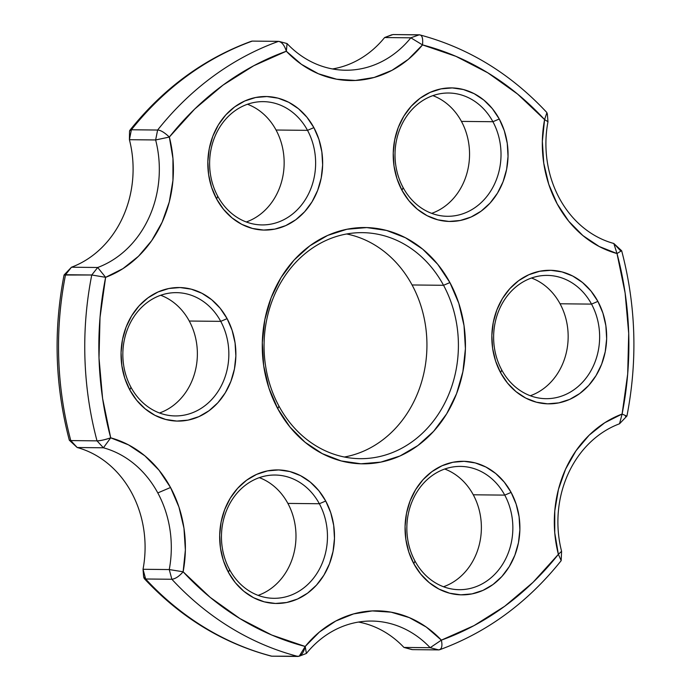 <?xml version="1.0" encoding="UTF-8"?>
<svg xmlns="http://www.w3.org/2000/svg" width="691" height="691" viewBox="0 0 691 691"><rect width="100%" height="100%" fill="white"/><g stroke="black" fill="none" stroke-linecap="round" stroke-linejoin="round"><path stroke-width="1.04" d="M412.078 284.968A113.013 97.172 -89.4 0 1 344.343 457.019A113.013 97.172 90.6 0 0 412.078 284.968L443.544 285.288L449.91 282.576A118.152 101.594 -89.4 0 1 417.865 445.565A118.152 101.594 -89.4 0 1 277.808 408.804L278.922 406.032A113.013 97.172 90.6 0 0 412.89 441.195A113.013 97.172 90.6 0 0 443.544 285.288A113.013 97.172 -89.4 0 1 445.989 400.642A113.013 97.172 -89.4 0 1 360.063 458.669A113.013 97.172 -89.4 0 1 278.922 406.032A113.013 97.172 -89.4 0 1 276.478 290.686A113.013 97.172 -89.4 0 1 362.404 232.651A113.013 97.172 -89.4 0 1 443.544 285.288L412.078 284.968A113.013 97.172 90.6 0 0 346.657 233.981A113.013 97.172 -89.4 0 1 412.078 284.968M403.121 187.589A61.646 53.008 90.6 0 0 476.194 206.764A61.646 53.008 90.6 0 0 492.908 121.72L499.273 119.007A66.785 57.422 -89.4 0 1 481.161 211.135A66.785 57.422 -89.4 0 1 401.998 190.353L403.121 187.589A61.646 53.008 -89.4 0 1 401.782 124.665A61.646 53.008 -89.4 0 1 448.649 93.017A61.646 53.008 -89.4 0 1 492.908 121.72A61.646 53.008 -89.4 0 1 494.246 184.644A61.646 53.008 -89.4 0 1 447.379 216.292A61.646 53.008 -89.4 0 1 403.121 187.589L401.998 190.353L396.98 178.658L394.017 166.039L393.239 152.979L394.665 139.988L398.232 127.567L403.82 116.174L411.214 106.276L420.111 98.226L430.191 92.352L441.048 88.871L452.277 87.921L463.445 89.536L474.121 93.656L483.89 100.117L492.389 108.677L499.273 119.007L504.292 130.703L507.254 143.322L508.032 156.382L506.615 169.373L503.039 181.802L497.451 193.186L490.066 203.094L481.161 211.135L471.089 217.009L460.223 220.489L448.995 221.44L437.826 219.824L427.15 215.704L417.381 209.243L408.891 200.684L401.998 190.353A66.785 57.422 -89.4 0 1 420.111 98.226A66.785 57.422 -89.4 0 1 499.273 119.007L492.908 121.72L461.441 121.4A61.646 53.008 -89.4 0 1 431.668 213.355A61.646 53.008 90.6 0 0 461.441 121.4L492.908 121.72A61.646 53.008 90.6 0 0 419.834 102.544A61.646 53.008 90.6 0 0 403.121 187.589M501.735 369.97A61.646 53.008 90.6 0 0 574.808 389.154A61.646 53.008 90.6 0 0 591.531 304.109L597.888 301.388A66.785 57.422 -89.4 0 1 579.775 393.516A66.785 57.422 -89.4 0 1 500.612 372.743L501.735 369.97A61.646 53.008 -89.4 0 1 500.396 307.054A61.646 53.008 -89.4 0 1 547.263 275.398A61.646 53.008 -89.4 0 1 591.531 304.109A61.646 53.008 -89.4 0 1 592.861 367.025A61.646 53.008 -89.4 0 1 545.994 398.681A61.646 53.008 -89.4 0 1 501.735 369.97L500.612 372.743L495.594 361.039L492.631 348.419L491.854 335.368L493.279 322.377L496.846 309.948L502.435 298.564L509.828 288.657L518.725 280.615L528.805 274.742L539.662 271.261L550.891 270.311L562.059 271.926L572.735 276.037L582.504 282.507L591.004 291.066L597.888 301.388L602.915 313.092L605.869 325.711L606.655 338.771L605.23 351.762L601.654 364.183L596.065 375.567L588.68 385.474L579.775 393.516L569.704 399.398L558.838 402.87L547.609 403.829L536.441 402.214L525.765 398.094L515.996 391.633L507.505 383.073L500.612 372.743A66.785 57.422 -89.4 0 1 518.725 280.615A66.785 57.422 -89.4 0 1 597.888 301.388L591.531 304.109L560.055 303.781A61.646 53.008 -89.4 0 1 530.282 395.736A61.646 53.008 90.6 0 0 560.055 303.781L591.531 304.109A61.646 53.008 90.6 0 0 518.457 284.934A61.646 53.008 90.6 0 0 501.735 369.97M414.954 560.98A61.646 53.008 90.6 0 0 488.027 580.155A61.646 53.008 90.6 0 0 504.75 495.119L511.115 492.398A66.785 57.422 -89.4 0 1 492.994 584.526A66.785 57.422 -89.4 0 1 413.831 563.752L414.954 560.98A61.646 53.008 -89.4 0 1 413.624 498.056A61.646 53.008 -89.4 0 1 460.491 466.408A61.646 53.008 -89.4 0 1 504.75 495.119A61.646 53.008 -89.4 0 1 506.08 558.034A61.646 53.008 -89.4 0 1 459.213 589.691A61.646 53.008 -89.4 0 1 414.954 560.98L413.831 563.752L408.813 552.049L405.859 539.429L405.073 526.378L406.498 513.387L410.074 500.958L415.662 489.573L423.047 479.666L431.953 471.625L442.024 465.751L452.89 462.27L464.119 461.32L475.278 462.927L485.954 467.047L495.732 473.516L504.223 482.076L511.115 492.398L516.134 504.102L519.088 516.721L519.874 529.772L518.449 542.763L514.873 555.193L509.284 566.577L501.899 576.484L492.994 584.526L482.923 590.399L472.057 593.88L460.828 594.83L449.668 593.215L438.992 589.103L429.215 582.634L420.724 574.074L413.831 563.752A66.785 57.422 -89.4 0 1 431.953 471.625A66.785 57.422 -89.4 0 1 511.115 492.398L504.75 495.119L473.275 494.791A61.646 53.008 -89.4 0 1 443.51 586.745A61.646 53.008 90.6 0 0 473.275 494.791L504.75 495.119A61.646 53.008 90.6 0 0 431.676 475.935A61.646 53.008 90.6 0 0 414.954 560.98M229.559 569.6A61.646 53.008 90.6 0 0 302.632 588.784A61.646 53.008 90.6 0 0 319.354 503.739L325.72 501.027A66.785 57.422 -89.4 0 1 307.599 593.154A66.785 57.422 -89.4 0 1 228.445 572.373L229.559 569.6A61.646 53.008 -89.4 0 1 228.229 506.684A61.646 53.008 -89.4 0 1 275.096 475.028A61.646 53.008 -89.4 0 1 319.354 503.739A61.646 53.008 -89.4 0 1 320.684 566.663A61.646 53.008 -89.4 0 1 273.817 598.311A61.646 53.008 -89.4 0 1 229.559 569.6L228.445 572.373L223.418 560.677L220.464 548.058L219.678 534.998L221.103 522.007L224.679 509.578L230.267 498.194L237.652 488.287L246.557 480.245L256.629 474.372L267.495 470.891L278.723 469.94L289.892 471.556L300.559 475.676L310.337 482.137L318.827 490.696L325.72 501.027L330.739 512.722L333.693 525.341L334.479 538.401L333.053 551.392L329.477 563.813L323.889 575.197L316.504 585.104L307.599 593.154L297.527 599.028L286.67 602.509L275.433 603.459L264.273 601.844L253.597 597.724L243.819 591.263L235.329 582.703L228.445 572.373A66.785 57.422 -89.4 0 1 246.557 480.245A66.785 57.422 -89.4 0 1 325.72 501.027L319.354 503.739L287.879 503.411A61.646 53.008 -89.4 0 1 258.114 595.366A61.646 53.008 90.6 0 0 287.879 503.411L319.354 503.739A61.646 53.008 90.6 0 0 246.281 484.564A61.646 53.008 90.6 0 0 229.559 569.6M130.945 387.219A61.646 53.008 90.6 0 0 204.018 406.394A61.646 53.008 90.6 0 0 220.74 321.358L227.106 318.637A66.785 57.422 -89.4 0 1 208.984 410.765A66.785 57.422 -89.4 0 1 129.822 389.992L130.945 387.219A61.646 53.008 -89.4 0 1 129.614 324.295A61.646 53.008 -89.4 0 1 176.481 292.647A61.646 53.008 -89.4 0 1 220.74 321.358A61.646 53.008 -89.4 0 1 222.07 384.274A61.646 53.008 -89.4 0 1 175.203 415.93A61.646 53.008 -89.4 0 1 130.945 387.219L129.822 389.992L124.803 378.288L121.849 365.669L121.063 352.609L122.488 339.618L126.064 327.197L131.653 315.813L139.038 305.906L147.943 297.864L158.014 291.982L168.88 288.501L180.109 287.551L191.269 289.166L201.945 293.286L211.722 299.747L220.213 308.307L227.106 318.637L232.124 330.333L235.078 342.961L235.864 356.012L234.439 369.003L230.863 381.432L225.275 392.816L217.89 402.723L208.984 410.765L198.913 416.638L188.047 420.119L176.818 421.069L165.659 419.454L154.983 415.343L145.205 408.873L136.714 400.314L129.822 389.992A66.785 57.422 -89.4 0 1 147.943 297.864A66.785 57.422 -89.4 0 1 227.106 318.637L220.74 321.358L189.265 321.03A61.646 53.008 -89.4 0 1 159.5 412.985A61.646 53.008 90.6 0 0 189.265 321.03L220.74 321.358A61.646 53.008 90.6 0 0 147.667 302.174A61.646 53.008 90.6 0 0 130.945 387.219M217.725 196.209A61.646 53.008 90.6 0 0 290.799 215.385A61.646 53.008 90.6 0 0 307.521 130.349L313.878 127.628A66.785 57.422 -89.4 0 1 295.765 219.755A66.785 57.422 -89.4 0 1 216.603 198.982L217.725 196.209A61.646 53.008 -89.4 0 1 216.387 133.285A61.646 53.008 -89.4 0 1 263.254 101.637A61.646 53.008 -89.4 0 1 307.521 130.349A61.646 53.008 -89.4 0 1 308.851 193.264A61.646 53.008 -89.4 0 1 261.984 224.92A61.646 53.008 -89.4 0 1 217.725 196.209L216.603 198.982L211.584 187.278L208.622 174.659L207.844 161.608L209.269 148.617L212.837 136.187L218.425 124.803L225.819 114.896L234.715 106.855L244.795 100.981L255.653 97.5L266.881 96.55L278.05 98.157L288.726 102.277L298.495 108.746L306.994 117.306L313.878 127.628L318.905 139.332L321.859 151.951L322.645 165.002L321.22 177.993L317.644 190.422L312.056 201.807L304.671 211.714L295.765 219.755L285.694 225.629L274.828 229.11L263.599 230.06L252.431 228.445L241.755 224.333L231.986 217.864L223.495 209.304L216.603 198.982A66.785 57.422 -89.4 0 1 234.715 106.855A66.785 57.422 -89.4 0 1 313.878 127.628L307.521 130.349L276.046 130.02A61.646 53.008 -89.4 0 1 246.272 221.975A61.646 53.008 90.6 0 0 276.046 130.02L307.521 130.349A61.646 53.008 90.6 0 0 234.448 111.165A61.646 53.008 90.6 0 0 217.725 196.209M271.105 656.079L271.788 656.182A318.491 273.861 -89.4 0 1 145.637 578.998L171.86 579.265L169.252 569.557A102.743 88.344 90.6 0 0 157.798 492.925A102.743 88.344 90.6 0 0 103.417 447.785L110.707 437.835A113.013 97.172 -89.4 0 1 170.53 487.492L157.798 492.925A102.743 88.344 -89.4 0 1 169.252 569.557L143.028 569.28A102.743 88.344 90.6 0 0 77.193 447.518L103.417 447.785A102.743 88.344 -89.4 0 1 157.798 492.925L170.53 487.492L178.952 507.064L183.961 528.174L185.369 550.019L183.124 571.785L210.176 597.352L239.889 618.557L271.753 635.029L305.215 646.474L319.423 632.032L335.757 621.036L353.593 613.91L372.268 610.922L391.071 612.166L409.314 617.616L426.287 627.065L441.368 640.142L474.009 625.623L504.741 606.24L533.02 582.34L558.371 554.329L554.752 532.839L554.778 510.925L558.44 489.409L565.592 469.12L575.983 450.791L589.207 435.14L604.772 422.737L622.099 414.047L627.696 373.961L628.706 333.373L625.122 293.001L617.011 253.545L599.192 246.497L582.884 235.571L568.702 221.189L557.188 203.888L548.766 184.316L543.757 163.206L542.349 141.361L544.586 119.595L517.542 94.028L487.829 72.823L455.965 56.351L422.503 44.898L408.295 59.348L391.961 70.344L374.125 77.47L355.45 80.458L336.638 79.215L318.404 73.764L301.423 64.315L286.342 51.238L253.709 65.757L222.977 85.14L194.698 109.04L169.347 137.051L172.957 158.541L172.94 180.455L169.278 201.971L162.117 222.26L151.735 240.589L138.511 256.24L122.938 268.644L105.619 277.324L100.022 317.419L99.012 358.007L102.588 398.379L110.707 437.835L128.526 444.883L144.834 455.81L159.008 470.191L170.53 487.492A113.013 97.172 -89.4 0 1 183.124 571.785C179.159 576.354 175.402 578.851 171.86 579.265L145.637 578.998A318.491 273.861 90.6 0 0 271.788 656.182L298.011 656.45A318.491 273.861 -89.4 0 1 171.86 579.265A318.491 273.861 90.6 0 0 298.011 656.45C301.311 655.88 303.712 652.554 305.215 646.474A308.221 265.024 -89.4 0 1 183.124 571.785L169.252 569.557L143.028 569.28L145.637 578.998L144.082 578.384M559.425 198.343A102.743 88.344 -89.4 0 1 547.972 121.72A102.743 88.344 90.6 0 0 559.425 198.343A102.743 88.344 90.6 0 0 613.807 243.482A102.743 88.344 -89.4 0 1 559.425 198.343M69.307 440.141L70.793 440.582A318.491 273.861 -89.4 0 1 65.541 274.724L91.765 274.992A318.491 273.861 90.6 0 0 97.016 440.858C100.705 440.703 105.265 439.701 110.707 437.835A308.221 265.024 -89.4 0 1 105.619 277.324L91.765 274.992L97.699 267.495L71.475 267.218A102.743 88.344 90.6 0 0 129.416 139.694L155.639 139.962A102.743 88.344 -89.4 0 1 97.699 267.495L71.475 267.218L65.541 274.724A318.491 273.861 90.6 0 0 70.793 440.582L97.016 440.858A318.491 273.861 -89.4 0 1 91.765 274.992L64.073 275.018M430.165 647.7L403.941 647.432A102.743 88.344 90.6 0 0 358.534 622.055A102.743 88.344 -89.4 0 1 403.941 647.432L412.484 649.635L403.941 647.432L430.165 647.7A102.743 88.344 90.6 0 0 306.389 653.453A102.743 88.344 -89.4 0 1 371.663 621.054A102.743 88.344 -89.4 0 1 430.165 647.7L438.707 649.903L412.484 649.635L438.707 649.903L430.165 647.7L441.368 640.142L430.165 647.7M439.597 649.756C486.974 632.429 527.501 602.733 561.17 560.66L561.584 551.306A102.743 88.344 -89.4 0 1 619.525 423.782A102.743 88.344 90.6 0 0 561.584 551.306L558.371 554.329A308.221 265.024 -89.4 0 1 441.368 640.142A113.013 97.172 -89.4 0 0 305.215 646.474L299.203 656.225L271.788 656.182M391.797 34.783L384.611 37.547L410.834 37.815L419.212 34.818L392.989 34.55L384.611 37.547A102.743 88.344 -89.4 0 1 332.466 68.945A102.743 88.344 90.6 0 0 384.611 37.547L392.989 34.55L419.895 34.921M384.611 37.547L410.834 37.815A102.743 88.344 -89.4 0 1 345.56 70.223A102.743 88.344 -89.4 0 1 287.059 43.568A102.743 88.344 90.6 0 0 410.834 37.815L422.503 44.898A308.221 265.024 -89.4 0 1 544.586 119.595L546.918 112.616M276.046 130.02A61.646 53.008 90.6 0 0 247.49 104.255A61.646 53.008 -89.4 0 1 276.046 130.02M461.441 121.4A61.646 53.008 90.6 0 0 432.886 95.634A61.646 53.008 -89.4 0 1 461.441 121.4M560.055 303.781A61.646 53.008 90.6 0 0 531.5 278.015A61.646 53.008 -89.4 0 1 560.055 303.781M473.275 494.791A61.646 53.008 90.6 0 0 444.728 469.025A61.646 53.008 -89.4 0 1 473.275 494.791M287.879 503.411A61.646 53.008 90.6 0 0 259.332 477.645A61.646 53.008 -89.4 0 1 287.879 503.411M189.265 321.03A61.646 53.008 90.6 0 0 160.718 295.264A61.646 53.008 -89.4 0 1 189.265 321.03M129.804 130.383L131.394 129.77L129.416 139.694L155.639 139.962L169.347 137.051A308.221 265.024 -89.4 0 1 286.342 51.238C284.467 45.278 281.85 41.987 278.516 41.365L252.293 41.097A318.491 273.861 90.6 0 0 131.394 129.77L157.617 130.038A318.491 273.861 -89.4 0 1 278.516 41.365A318.491 273.861 90.6 0 0 157.617 130.038L131.394 129.77A318.491 273.861 -89.4 0 1 252.293 41.097L251.343 41.27M449.91 282.576L458.789 303.271L464.024 325.599L465.414 348.696L462.892 371.68L456.57 393.671L446.68 413.814L433.611 431.331L417.865 445.565L400.037 455.965L380.819 462.115L360.952 463.799L341.199 460.94L322.308 453.659L305.025 442.223L289.995 427.081L277.808 408.804L268.92 388.109L263.686 365.781L262.304 342.684L264.826 319.7L271.148 297.709L281.03 277.566L294.107 260.041L309.853 245.815L327.681 235.415L346.899 229.265L366.766 227.581L386.519 230.431L405.401 237.721L422.693 249.157L437.723 264.299L449.91 282.576L443.544 285.288A113.013 97.172 90.6 0 0 309.577 250.125A113.013 97.172 90.6 0 0 278.922 406.032L277.808 408.804A118.152 101.594 -89.4 0 1 309.853 245.815A118.152 101.594 -89.4 0 1 449.91 282.576M163.016 131.99L163.689 132.404M561.196 560.617L558.371 554.329A113.013 97.172 -89.4 0 1 622.099 414.047L619.525 423.782L622.099 414.047A308.221 265.024 -89.4 0 0 617.011 253.545L621.606 250.703L613.807 243.482L620.207 250.418M439.657 649.73L438.707 649.903C441.739 649.35 442.62 646.094 441.368 640.142M626.927 415.982L625.459 416.276M422.287 37.616L422.469 38.204M561.584 551.306L558.371 554.329M626.797 416.12L622.099 414.047M411.551 649.48L412.484 649.635M306.389 653.453L305.215 646.474L306.389 653.453L299.203 656.225M69.394 440.297L77.193 447.518L70.793 440.582L77.193 447.518A102.743 88.344 -89.4 0 1 143.028 569.28L145.637 578.998L143.676 576.994M77.193 447.518L103.417 447.785L97.016 440.858L70.793 440.582M110.707 437.835C104.427 439.882 99.867 440.884 97.016 440.858L103.417 447.785L110.707 437.835M169.252 569.557L171.86 579.265C175.402 578.851 179.159 576.354 183.124 571.785L169.252 569.557M129.537 131.255L129.416 139.694L131.394 129.77L129.597 130.832M129.416 139.694A102.743 88.344 -89.4 0 1 71.475 267.218L65.541 274.724L64.082 274.992M169.347 137.051A113.013 97.172 -89.4 0 1 105.619 277.324L97.699 267.495A102.743 88.344 90.6 0 0 155.639 139.962L157.617 130.038L155.639 139.962L169.347 137.051C164.38 132.396 160.467 130.063 157.617 130.038M97.699 267.495L91.765 274.992L105.619 277.324L97.699 267.495M422.503 44.898C423.168 38.204 422.071 34.844 419.212 34.818L410.834 37.815L422.503 44.898A113.013 97.172 -89.4 0 1 286.342 51.238L287.059 43.568L286.342 51.238M252.293 41.097L278.516 41.365M617.011 253.545L613.807 243.482L617.011 253.545A113.013 97.172 -89.4 0 1 544.586 119.595L547.972 121.72L544.586 119.595M626.936 415.999C637.733 360.374 635.988 305.318 621.693 250.842M419.843 34.904C468.248 47.8 510.589 73.687 546.883 112.564M271.157 656.096C222.752 643.2 180.411 617.313 144.117 578.436M69.307 440.158C55.012 385.682 53.267 330.626 64.064 275.001M129.83 130.34C163.499 88.267 204.026 58.571 251.403 41.244M626.892 416.068L619.525 423.782M411.681 649.523L403.941 647.432M143.676 577.339L143.028 569.28M64.108 274.932L71.475 267.218M279.319 41.486L287.059 43.568M547.324 113.661L547.972 121.72"/></g></svg>
